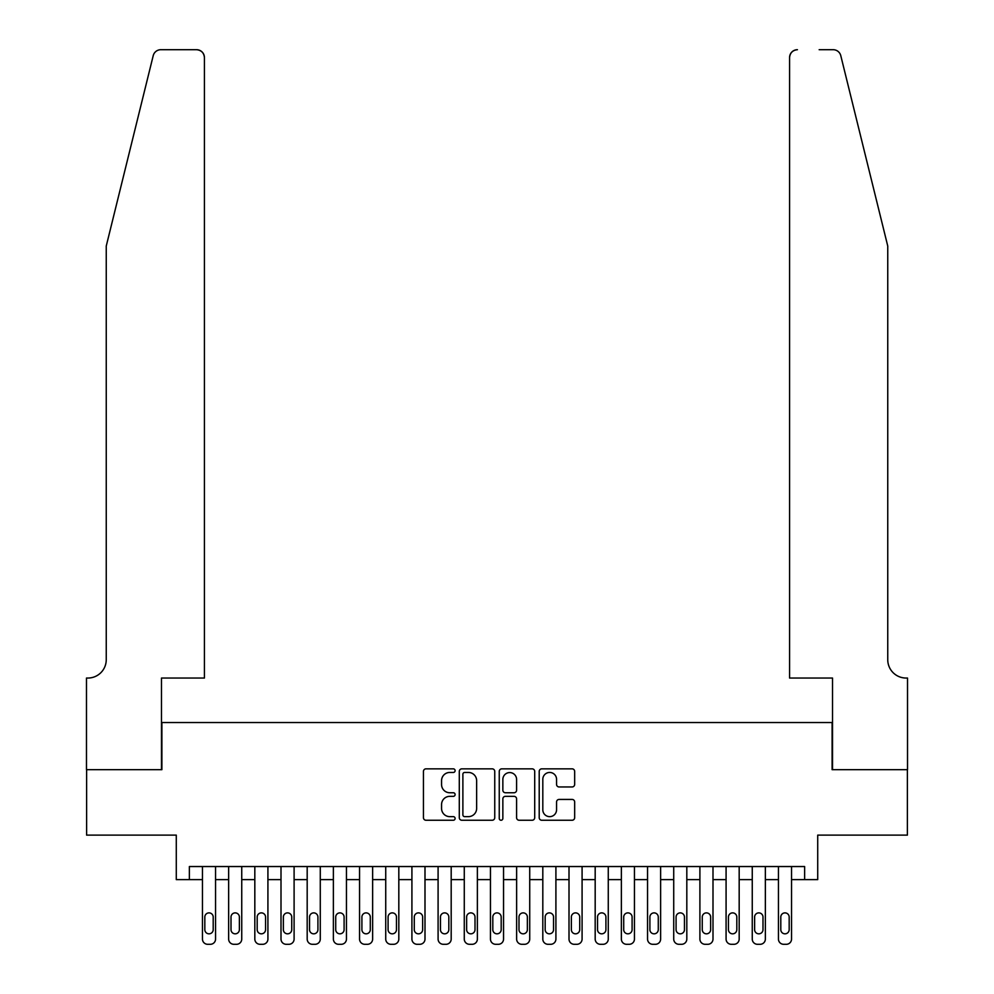 <?xml version="1.0" encoding="UTF-8"?>
<svg xmlns="http://www.w3.org/2000/svg" width="994" height="994" viewBox="0 0 994 994"><rect width="100%" height="100%" fill="white"/><g stroke="black" fill="none" stroke-linecap="round" stroke-linejoin="round"><path stroke-width="1.49" d="M455.115 770.648A1.802 1.802 0 0 0 453.314 768.847L426.004 768.847A2.572 2.572 0 0 0 423.444 771.419L423.444 817.677A2.572 2.572 0 0 0 426.004 820.249L453.314 820.249A1.802 1.802 0 0 0 455.115 818.447A1.802 1.802 0 0 0 453.314 816.646L449.785 816.646A8.225 8.225 0 0 1 441.56 808.42L441.56 804.568A8.225 8.225 0 0 1 449.785 796.343L453.314 796.343A1.802 1.802 0 0 0 455.115 794.541A1.802 1.802 0 0 0 453.314 792.752L449.785 792.752A8.225 8.225 0 0 1 441.56 784.527L441.56 780.663A8.225 8.225 0 0 1 449.785 772.45L453.314 772.45A1.802 1.802 0 0 0 455.115 770.648M572.109 786.962A2.572 2.572 0 0 0 574.669 784.39L574.669 771.419A2.572 2.572 0 0 0 572.109 768.847L541.78 768.847A2.572 2.572 0 0 0 539.208 771.419L539.208 817.677A2.572 2.572 0 0 0 541.78 820.249L572.109 820.249A2.572 2.572 0 0 0 574.669 817.677L574.669 801.996A2.572 2.572 0 0 0 572.109 799.424L559.125 799.424A2.572 2.572 0 0 0 556.553 801.996L556.553 809.775A6.871 6.871 0 0 1 549.682 816.646A6.871 6.871 0 0 1 542.811 809.775L542.811 779.321A6.871 6.871 0 0 1 549.682 772.45A6.871 6.871 0 0 1 556.553 779.321L556.553 784.39A2.572 2.572 0 0 0 559.125 786.962L572.109 786.962M804.631 879.628L817.714 879.628L817.714 835.122L907.385 835.122L907.385 769.679L832.115 769.679L832.115 722.551L161.885 722.551L161.885 769.679L86.615 769.679L86.615 835.122L176.286 835.122L176.286 879.628L202.465 879.628L202.465 939.069A5.231 5.231 0 0 0 207.696 944.3L210.318 944.3A5.231 5.231 0 0 0 215.561 939.069L215.561 879.628L228.645 879.628L228.645 939.069A5.231 5.231 0 0 0 233.888 944.3L236.497 944.3A5.231 5.231 0 0 0 241.741 939.069L241.741 879.628L254.824 879.628L254.824 939.069A5.231 5.231 0 0 0 260.068 944.3L262.677 944.3A5.231 5.231 0 0 0 267.92 939.069L267.92 879.628L281.004 879.628L281.004 939.069A5.231 5.231 0 0 0 286.247 944.3L288.856 944.3A5.231 5.231 0 0 0 294.1 939.069L294.1 879.628L307.183 879.628L307.183 939.069A5.231 5.231 0 0 0 312.427 944.3L315.048 944.3A5.231 5.231 0 0 0 320.279 939.069L320.279 879.628L333.375 879.628L333.375 939.069A5.231 5.231 0 0 0 338.606 944.3L341.228 944.3A5.231 5.231 0 0 0 346.459 939.069L346.459 879.628L359.555 879.628L359.555 939.069A5.231 5.231 0 0 0 364.786 944.3L367.407 944.3A5.231 5.231 0 0 0 372.638 939.069L372.638 879.628L385.734 879.628L385.734 939.069A5.231 5.231 0 0 0 390.965 944.3L393.587 944.3A5.231 5.231 0 0 0 398.818 939.069L398.818 879.628L411.914 879.628L411.914 939.069A5.231 5.231 0 0 0 417.145 944.3L419.766 944.3A5.231 5.231 0 0 0 424.997 939.069L424.997 879.628L438.093 879.628L438.093 939.069A5.231 5.231 0 0 0 443.324 944.3L445.946 944.3A5.231 5.231 0 0 0 451.189 939.069L451.189 879.628L464.273 879.628L464.273 939.069A5.231 5.231 0 0 0 469.516 944.3L472.125 944.3A5.231 5.231 0 0 0 477.368 939.069L477.368 879.628L490.452 879.628L490.452 939.069A5.231 5.231 0 0 0 495.695 944.3L498.305 944.3A5.231 5.231 0 0 0 503.548 939.069L503.548 879.628L516.631 879.628L516.631 939.069A5.231 5.231 0 0 0 521.875 944.3L524.484 944.3A5.231 5.231 0 0 0 529.727 939.069L529.727 879.628L542.811 879.628L542.811 939.069A5.231 5.231 0 0 0 548.054 944.3L550.676 944.3A5.231 5.231 0 0 0 555.907 939.069L555.907 879.628L569.003 879.628L569.003 939.069A5.231 5.231 0 0 0 574.234 944.3L576.855 944.3A5.231 5.231 0 0 0 582.086 939.069L582.086 879.628L595.182 879.628L595.182 939.069A5.231 5.231 0 0 0 600.413 944.3L603.035 944.3A5.231 5.231 0 0 0 608.266 939.069L608.266 879.628L621.362 879.628L621.362 939.069A5.231 5.231 0 0 0 626.593 944.3L629.214 944.3A5.231 5.231 0 0 0 634.445 939.069L634.445 879.628L647.541 879.628L647.541 939.069A5.231 5.231 0 0 0 652.772 944.3L655.394 944.3A5.231 5.231 0 0 0 660.625 939.069L660.625 879.628L673.721 879.628L673.721 939.069A5.231 5.231 0 0 0 678.952 944.3L681.573 944.3A5.231 5.231 0 0 0 686.817 939.069L686.817 879.628L699.9 879.628L699.9 939.069A5.231 5.231 0 0 0 705.144 944.3L707.753 944.3A5.231 5.231 0 0 0 712.996 939.069L712.996 879.628L726.08 879.628L726.08 939.069A5.231 5.231 0 0 0 731.323 944.3L733.932 944.3A5.231 5.231 0 0 0 739.176 939.069L739.176 879.628L752.259 879.628L752.259 939.069A5.231 5.231 0 0 0 757.503 944.3L760.112 944.3A5.231 5.231 0 0 0 765.355 939.069L765.355 879.628L778.439 879.628L778.439 939.069A5.231 5.231 0 0 0 783.682 944.3L786.304 944.3A5.231 5.231 0 0 0 791.535 939.069L791.535 879.628L804.631 879.628L804.631 866.544L189.369 866.544L189.369 879.628M494.751 771.419A2.572 2.572 0 0 0 492.179 768.847L461.862 768.847A2.572 2.572 0 0 0 459.29 771.419L459.29 817.677A2.572 2.572 0 0 0 461.862 820.249L492.179 820.249A2.572 2.572 0 0 0 494.751 817.677L494.751 771.419M501.821 768.847L532.138 768.847A2.572 2.572 0 0 1 534.71 771.419L534.71 817.677A2.572 2.572 0 0 1 532.138 820.249L519.166 820.249A2.572 2.572 0 0 1 516.594 817.677L516.594 798.915A2.572 2.572 0 0 0 514.022 796.343L505.412 796.343A2.572 2.572 0 0 0 502.852 798.915L502.852 818.447A1.802 1.802 0 0 1 501.051 820.249A1.802 1.802 0 0 1 499.249 818.447L499.249 771.419A2.572 2.572 0 0 1 501.821 768.847M464.683 772.45A1.802 1.802 0 0 0 462.881 774.239L462.881 814.844A1.802 1.802 0 0 0 464.683 816.646L468.41 816.646A8.225 8.225 0 0 0 476.635 808.42L476.635 780.663A8.225 8.225 0 0 0 468.41 772.45L464.683 772.45M516.594 779.445A6.871 6.871 0 0 0 509.723 772.574A6.871 6.871 0 0 0 502.852 779.445L502.852 790.18A2.572 2.572 0 0 0 505.412 792.752L514.022 792.752A2.572 2.572 0 0 0 516.594 790.18L516.594 779.445M215.561 866.544L215.561 939.069M202.465 866.544L202.465 939.069M213.201 929.639A4.187 4.187 0 0 1 209.013 933.826A4.187 4.187 0 0 1 204.826 929.639L204.826 917.077A4.187 4.187 0 0 1 209.013 912.877A4.187 4.187 0 0 1 213.201 917.077L213.201 929.639M207.696 944.3L210.318 944.3M153.213 55.676C155.213 51.365 155.213 51.365 153.213 55.676L106.246 246.052L106.246 659.718A18.327 18.327 0 0 1 87.919 678.045L86.478 678.045L86.478 769.679L161.488 769.679L161.488 678.045L204.429 678.045L204.429 57.553A7.853 7.853 0 0 0 196.576 49.7L160.842 49.7A7.853 7.853 0 0 0 153.213 55.676M174.845 49.7L196.576 49.7C201.31 50.197 203.932 52.819 204.429 57.553L204.429 678.045M106.246 659.718A18.327 18.327 0 0 1 87.919 678.045M873.353 187.68L840.787 55.676C838.787 51.365 838.787 51.365 840.787 55.676C838.787 51.365 838.787 51.365 840.787 55.676L887.754 246.052L887.754 659.718A18.327 18.327 0 0 0 906.081 678.045L907.522 678.045L907.522 769.679L832.512 769.679L832.512 678.045L789.571 678.045L789.571 57.553L789.571 678.045M819.155 49.7L833.158 49.7A7.853 7.853 0 0 1 840.787 55.676M797.424 49.7A7.853 7.853 0 0 0 789.571 57.553C790.068 52.819 792.69 50.197 797.424 49.7M887.754 659.718A18.327 18.327 0 0 0 906.081 678.045M241.741 866.544L241.741 939.069M228.645 866.544L228.645 939.069M239.38 929.639A4.187 4.187 0 0 1 235.193 933.826A4.187 4.187 0 0 1 231.006 929.639L231.006 917.077A4.187 4.187 0 0 1 235.193 912.877A4.187 4.187 0 0 1 239.38 917.077L239.38 929.639M233.888 944.3L236.497 944.3M267.92 866.544L267.92 939.069M254.824 866.544L254.824 939.069M265.56 929.639A4.187 4.187 0 0 1 261.372 933.826A4.187 4.187 0 0 1 257.185 929.639L257.185 917.077A4.187 4.187 0 0 1 261.372 912.877A4.187 4.187 0 0 1 265.56 917.077L265.56 929.639M260.068 944.3L262.677 944.3M294.1 866.544L294.1 939.069M281.004 866.544L281.004 939.069M291.739 929.639A4.187 4.187 0 0 1 287.552 933.826A4.187 4.187 0 0 1 283.365 929.639L283.365 917.077A4.187 4.187 0 0 1 287.552 912.877A4.187 4.187 0 0 1 291.739 917.077L291.739 929.639M286.247 944.3L288.856 944.3M320.279 866.544L320.279 939.069M307.183 866.544L307.183 939.069M317.918 929.639A4.187 4.187 0 0 1 313.731 933.826A4.187 4.187 0 0 1 309.544 929.639L309.544 917.077A4.187 4.187 0 0 1 313.731 912.877A4.187 4.187 0 0 1 317.918 917.077L317.918 929.639M312.427 944.3L315.048 944.3M346.459 866.544L346.459 939.069M333.375 866.544L333.375 939.069M344.098 929.639A4.187 4.187 0 0 1 339.911 933.826A4.187 4.187 0 0 1 335.723 929.639L335.723 917.077A4.187 4.187 0 0 1 339.911 912.877A4.187 4.187 0 0 1 344.098 917.077L344.098 929.639M338.606 944.3L341.228 944.3M372.638 866.544L372.638 939.069M359.555 866.544L359.555 939.069M370.29 929.639A4.187 4.187 0 0 1 366.09 933.826A4.187 4.187 0 0 1 361.903 929.639L361.903 917.077A4.187 4.187 0 0 1 366.09 912.877A4.187 4.187 0 0 1 370.29 917.077L370.29 929.639M364.786 944.3L367.407 944.3M398.818 866.544L398.818 939.069M385.734 866.544L385.734 939.069M396.469 929.639A4.187 4.187 0 0 1 392.282 933.826A4.187 4.187 0 0 1 388.082 929.639L388.082 917.077A4.187 4.187 0 0 1 392.282 912.877A4.187 4.187 0 0 1 396.469 917.077L396.469 929.639M390.965 944.3L393.587 944.3M424.997 866.544L424.997 939.069M411.914 866.544L411.914 939.069M422.649 929.639A4.187 4.187 0 0 1 418.462 933.826A4.187 4.187 0 0 1 414.274 929.639L414.274 917.077A4.187 4.187 0 0 1 418.462 912.877A4.187 4.187 0 0 1 422.649 917.077L422.649 929.639M417.145 944.3L419.766 944.3M451.189 866.544L451.189 939.069M438.093 866.544L438.093 939.069M448.828 929.639A4.187 4.187 0 0 1 444.641 933.826A4.187 4.187 0 0 1 440.454 929.639L440.454 917.077A4.187 4.187 0 0 1 444.641 912.877A4.187 4.187 0 0 1 448.828 917.077L448.828 929.639M443.324 944.3L445.946 944.3M477.368 866.544L477.368 939.069M464.273 866.544L464.273 939.069M475.008 929.639A4.187 4.187 0 0 1 470.821 933.826A4.187 4.187 0 0 1 466.633 929.639L466.633 917.077A4.187 4.187 0 0 1 470.821 912.877A4.187 4.187 0 0 1 475.008 917.077L475.008 929.639M469.516 944.3L472.125 944.3M503.548 866.544L503.548 939.069M490.452 866.544L490.452 939.069M501.187 929.639A4.187 4.187 0 0 1 497 933.826A4.187 4.187 0 0 1 492.813 929.639L492.813 917.077A4.187 4.187 0 0 1 497 912.877A4.187 4.187 0 0 1 501.187 917.077L501.187 929.639M495.695 944.3L498.305 944.3M529.727 866.544L529.727 939.069M516.631 866.544L516.631 939.069M527.367 929.639A4.187 4.187 0 0 1 523.179 933.826A4.187 4.187 0 0 1 518.992 929.639L518.992 917.077A4.187 4.187 0 0 1 523.179 912.877A4.187 4.187 0 0 1 527.367 917.077L527.367 929.639M521.875 944.3L524.484 944.3M555.907 866.544L555.907 939.069M542.811 866.544L542.811 939.069M553.546 929.639A4.187 4.187 0 0 1 549.359 933.826A4.187 4.187 0 0 1 545.172 929.639L545.172 917.077A4.187 4.187 0 0 1 549.359 912.877A4.187 4.187 0 0 1 553.546 917.077L553.546 929.639M548.054 944.3L550.676 944.3M582.086 866.544L582.086 939.069M569.003 866.544L569.003 939.069M579.726 929.639A4.187 4.187 0 0 1 575.538 933.826A4.187 4.187 0 0 1 571.351 929.639L571.351 917.077A4.187 4.187 0 0 1 575.538 912.877A4.187 4.187 0 0 1 579.726 917.077L579.726 929.639M574.234 944.3L576.855 944.3M608.266 866.544L608.266 939.069M595.182 866.544L595.182 939.069M605.918 929.639A4.187 4.187 0 0 1 601.718 933.826A4.187 4.187 0 0 1 597.531 929.639L597.531 917.077A4.187 4.187 0 0 1 601.718 912.877A4.187 4.187 0 0 1 605.918 917.077L605.918 929.639M600.413 944.3L603.035 944.3M634.445 866.544L634.445 939.069M621.362 866.544L621.362 939.069M632.097 929.639A4.187 4.187 0 0 1 627.91 933.826A4.187 4.187 0 0 1 623.71 929.639L623.71 917.077A4.187 4.187 0 0 1 627.91 912.877A4.187 4.187 0 0 1 632.097 917.077L632.097 929.639M626.593 944.3L629.214 944.3M660.625 866.544L660.625 939.069M647.541 866.544L647.541 939.069M658.276 929.639A4.187 4.187 0 0 1 654.089 933.826A4.187 4.187 0 0 1 649.902 929.639L649.902 917.077A4.187 4.187 0 0 1 654.089 912.877A4.187 4.187 0 0 1 658.276 917.077L658.276 929.639M652.772 944.3L655.394 944.3M686.817 866.544L686.817 939.069M673.721 866.544L673.721 939.069M684.456 929.639A4.187 4.187 0 0 1 680.269 933.826A4.187 4.187 0 0 1 676.082 929.639L676.082 917.077A4.187 4.187 0 0 1 680.269 912.877A4.187 4.187 0 0 1 684.456 917.077L684.456 929.639M678.952 944.3L681.573 944.3M712.996 866.544L712.996 939.069M699.9 866.544L699.9 939.069M710.635 929.639A4.187 4.187 0 0 1 706.448 933.826A4.187 4.187 0 0 1 702.261 929.639L702.261 917.077A4.187 4.187 0 0 1 706.448 912.877A4.187 4.187 0 0 1 710.635 917.077L710.635 929.639M705.144 944.3L707.753 944.3M739.176 866.544L739.176 939.069M726.08 866.544L726.08 939.069M736.815 929.639A4.187 4.187 0 0 1 732.628 933.826A4.187 4.187 0 0 1 728.44 929.639L728.44 917.077A4.187 4.187 0 0 1 732.628 912.877A4.187 4.187 0 0 1 736.815 917.077L736.815 929.639M731.323 944.3L733.932 944.3M765.355 866.544L765.355 939.069M752.259 866.544L752.259 939.069M762.994 929.639A4.187 4.187 0 0 1 758.807 933.826A4.187 4.187 0 0 1 754.62 929.639L754.62 917.077A4.187 4.187 0 0 1 758.807 912.877A4.187 4.187 0 0 1 762.994 917.077L762.994 929.639M757.503 944.3L760.112 944.3M791.535 866.544L791.535 939.069M778.439 866.544L778.439 939.069M789.174 929.639A4.187 4.187 0 0 1 784.987 933.826A4.187 4.187 0 0 1 780.799 929.639L780.799 917.077A4.187 4.187 0 0 1 784.987 912.877A4.187 4.187 0 0 1 789.174 917.077L789.174 929.639M783.682 944.3L786.304 944.3"/></g></svg>
